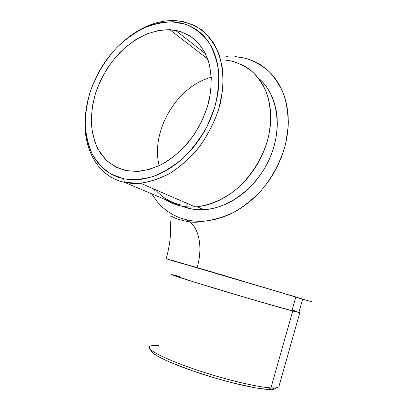 <?xml version="1.0" encoding="UTF-8"?>
<svg xmlns="http://www.w3.org/2000/svg" width="410" height="410" viewBox="0 0 410 410"><rect width="100%" height="100%" fill="white"/><g stroke="black" fill="none" stroke-linecap="round" stroke-linejoin="round"><path stroke-width="0.61" d="M159.172 165.701C150.367 131.574 176.659 86.254 211.268 77.3C176.659 86.254 150.367 131.574 159.172 165.701M197.087 267.566L312.671 302.093L218.381 273.813L172.774 260.529L166.301 258.807L175.895 261.821L166.137 258.746L197.087 267.566C202.581 249.567 199.87 229.913 190.137 222.205C199.87 229.913 202.581 249.567 197.087 267.566M185.797 219.632L192.582 220.862L199.639 221.282L206.906 220.872L214.302 219.622L221.754 217.525L229.18 214.589L236.498 210.837L243.627 206.297L250.474 201.008L256.967 195.016L263.02 188.395L268.565 181.205L273.526 173.538L277.847 165.476L281.47 157.117L284.361 148.558L286.477 139.897L287.805 131.246L288.327 122.698L288.051 114.349L286.985 106.303L285.155 98.641L282.582 91.445L279.318 84.788L275.402 78.735L270.897 73.334L265.849 68.634L260.329 64.672L254.4 61.469L248.132 59.04L241.592 57.395L234.843 56.539L245.846 58.369C254.272 61.126 261.934 65.426 268.822 71.258C275.125 77.926 280.179 85.854 283.976 95.038C286.944 104.811 288.353 115.271 288.194 126.429L285.714 143.403C281.245 160.5 272.758 176.802 261.252 190.445C253.119 198.983 244.309 206.092 234.822 211.78C225.141 216.531 215.44 219.606 205.717 220.995C198.753 221.636 192.111 221.18 185.797 219.632L190.137 222.205L185.797 219.632L179.339 217.623L173.276 214.871L167.654 211.416L162.514 207.311L157.891 202.596L151.556 193.761M271.476 389.479L274.264 387.937L270.938 387.886L268.242 389.444L271.476 389.479C274.428 389.346 275.991 388.782 276.176 387.778M124.486 182.322L123.477 178.729L110.731 173.866C103.228 168.843 97.083 162.273 92.306 154.165C88.391 145.365 86.033 135.705 85.229 125.188C85.326 114.385 86.925 103.443 90.036 92.358C95.837 75.619 104.714 60.741 116.66 47.734C124.937 39.79 133.814 33.312 143.295 28.295C152.961 24.257 162.585 22.114 172.174 21.863L174.68 20.515C158.752 20.305 143.357 25.892 128.494 37.279C143.357 25.892 158.752 20.305 174.68 20.515L182.788 21.443L194.632 25.492C201.925 29.725 208.193 35.491 213.446 42.799C217.971 50.907 221.062 60.126 222.712 70.458C223.46 81.262 222.609 92.46 220.165 104.058C215.383 121.447 206.66 138.139 195.073 152.13C186.914 160.884 178.16 168.161 168.817 173.968C159.326 178.806 149.916 181.897 140.584 183.244C134.957 183.752 129.591 183.444 124.486 182.322C96.181 176.315 81.052 145.34 85.813 111.73C81.052 145.34 96.181 176.315 124.486 182.322L179.964 205.764L124.486 182.322L139.369 183.342C149.937 181.968 160.582 178.355 171.303 172.502C181.799 165.42 191.403 156.548 200.116 145.883C208.039 134.418 214.261 122.149 218.781 109.086L222.732 89.554C223.47 76.726 222.205 64.898 218.94 54.069C214.609 44.106 208.746 35.957 201.341 29.628C193.253 24.482 184.367 21.443 174.68 20.515L172.174 21.863L165.927 22.007L159.592 22.883L153.227 24.456L146.888 26.717L140.63 29.617L134.506 33.138L128.566 37.228L122.851 41.851L117.414 46.965L112.284 52.521L107.512 58.471L103.12 64.765L99.153 71.355L92.583 85.208L90.036 92.358L88.001 99.589L86.51 106.841L85.567 114.057L85.193 121.181L85.382 128.151L86.151 134.916L87.499 141.414L89.416 147.585L91.901 153.376L94.941 158.721L98.518 163.58L102.608 167.89L107.184 171.605L112.212 174.675L117.66 177.064L123.477 178.729L129.611 179.636L136.012 179.77L142.613 179.108L149.358 177.638L156.169 175.372L162.975 172.308L169.699 168.474L176.269 163.903L182.609 158.629L188.641 152.71L194.289 146.211L199.491 139.19L204.18 131.738L208.295 123.938L211.791 115.881L214.625 107.656L216.767 99.369L218.197 91.107L218.894 82.979L218.863 75.066L218.115 67.46L216.659 60.244L214.527 53.495L211.75 47.278L208.362 41.651L204.426 36.664L199.977 32.364L195.078 28.772L189.789 25.917L184.167 23.816L178.278 22.463L172.174 21.863L185.807 24.339C194.304 27.9 201.648 33.42 207.834 40.897C213.159 49.41 216.721 59.337 218.525 70.674C219.196 82.589 217.894 94.915 214.625 107.656L207.178 126.198C200.577 138.042 192.679 148.584 183.49 157.824C173.804 166.045 163.723 172.251 153.243 176.443C142.818 179.365 132.896 180.128 123.477 178.729L124.486 182.322M164.958 199.424C169.509 202.366 174.506 204.482 179.964 205.764L185.986 206.773L192.249 207.06L198.681 206.609L205.225 205.415L211.811 203.468L218.371 200.787L224.829 197.384L231.117 193.294L237.159 188.544L242.884 183.183L248.224 177.274L253.113 170.873L257.5 164.051L261.324 156.892L264.542 149.471L267.115 141.88L269.016 134.203L270.231 126.526L270.738 118.946L270.549 111.54L269.667 104.401L268.109 97.59L265.906 91.194L263.082 85.265L259.679 79.868L255.748 75.045L251.335 70.843L246.492 67.286L241.28 64.411M169.755 29.663L175.449 30.289C182.716 32.011 189.302 35.199 195.211 39.847C200.603 45.3 204.872 51.968 208.029 59.855C211.852 72.396 212.108 87.166 208.639 102.438C204.247 117.998 196.861 132.04 186.478 144.571C179.278 152.212 171.564 158.547 163.334 163.564C154.98 167.726 146.708 170.329 138.513 171.375L125.993 170.616C117.962 168.372 110.961 164.477 104.975 158.926L97.79 148.789C94.213 140.891 92.05 132.194 91.292 122.708C91.348 112.955 92.778 103.064 95.581 93.039C100.824 77.89 108.86 64.447 119.684 52.711C127.177 45.561 135.203 39.749 143.766 35.27C152.484 31.688 161.145 29.817 169.755 29.663L207.732 58.999L169.755 29.663L180.497 31.508L190.24 36.054L198.558 43.209L205.046 52.772L209.372 64.416L211.283 77.68L210.643 92.009L207.434 106.774L201.787 121.293L193.945 134.905L184.285 146.995L173.261 157.025L161.397 164.605L149.22 169.453L137.258 171.452L125.993 170.616L115.84 167.075L107.148 161.058L100.194 152.874L95.156 142.88L92.158 131.482L91.245 119.09L92.409 106.134L95.581 93.039L100.64 80.222L107.42 68.086L115.722 57.031L125.286 47.416L135.828 39.596L147.005 33.866L158.45 30.489L169.755 29.663M181.661 206.122L189.133 208.526L184.623 206.609L189.133 208.526L195.022 209.52L201.136 209.817L207.409 209.397L213.789 208.254L220.206 206.389L226.586 203.811L232.87 200.536L238.979 196.59L244.847 192.008L250.407 186.842L255.584 181.138L260.329 174.957L264.573 168.372L268.273 161.453L271.379 154.283L273.865 146.944L275.694 139.518L276.853 132.092L277.329 124.748L277.129 117.573L276.253 110.649L274.715 104.037L272.553 97.821L269.79 92.055L266.464 86.797L262.625 82.092L258.315 77.987M180.267 204.759C170.217 202.33 161.899 197.287 155.313 189.635L155.733 190.122M149.44 346.716C146.929 349.668 164.794 359.047 194.017 369.051C223.173 379.055 257.07 387.245 270.938 387.886L292.73 311.021L270.938 387.886C275.628 388.116 278.282 387.686 278.908 386.594L299.787 312.686L275.781 306.321L230.548 293.114L188.226 280.22L171.17 274.408C169.576 274.367 188.251 280.378 217.495 289.199C246.671 298.003 279.789 307.592 292.73 311.021L299.787 312.686M175.946 261.631L295.82 296.968L291.905 310.77L298.905 312.42L302.657 299.136L295.82 296.968L302.559 299.095L297.086 297.639M226.094 56.559L227.96 56.452M164.364 193.561L164.784 194.043M183.526 206.855L193.212 209.29L198.466 209.776L203.867 209.72C229.784 208.362 258.331 186.258 270.62 156.2C282.997 126.167 277.063 93.326 258.162 77.859M183.48 264.04L175.992 261.683M172.036 274.664C170.473 274.628 188.897 280.558 217.715 289.25C246.466 297.921 279.113 307.377 291.905 310.77L295.82 296.968L221.923 274.92L175.946 261.662M172.01 274.741L193.689 281.906L251.017 299.146L291.905 310.77L298.793 312.42L293.478 310.36M179.749 276.514L172.092 274.664M275.863 388.367L273.311 389.321L268.242 389.444L256.158 387.978L233.331 383.058L213.405 377.564L193.494 371.178L170.729 362.507L158.69 356.787L153.642 353.651L151.105 351.185M153.355 188.784L155.113 190.901M174.229 204.052L179.964 205.764C184.823 206.886 189.907 207.281 195.211 206.942C208.331 205.666 221.861 200.193 234.269 190.922C250.464 177.714 262.964 158.157 268.314 137.381C271.651 121.78 271.066 106.564 266.772 93.449C263.281 85.162 258.628 78.059 252.821 72.139C246.477 67.009 239.43 63.324 231.681 61.09M235.76 62.217L229.979 60.726L224.009 59.937M193.064 206.015L192.382 206.025M150.849 349.781C150.552 350.519 151.111 351.513 152.53 352.759C158.014 357.638 178.837 366.653 204.452 374.807C230.046 382.96 256.368 388.905 268.242 389.444L270.938 387.886C258.72 387.276 231.409 381.069 204.821 372.613C178.212 364.157 156.64 354.875 151.018 349.93C147.226 346.337 149.906 344.907 159.059 345.64M186.755 205.22L187.601 203.642M204.908 221.067C199.757 222.22 194.74 222.522 189.861 221.979C181.143 220.385 175.178 218.545 171.974 216.449C170.662 215.783 169.986 216.029 169.95 217.187L170.529 227.278L170.263 237.057C169.94 241.7 168.495 250.725 166.188 258.73M175.449 30.289L205.538 53.766M203.867 209.72L197.133 206.784M195.211 206.942L140.584 183.244M151.018 349.93L152.53 352.759"/></g></svg>
